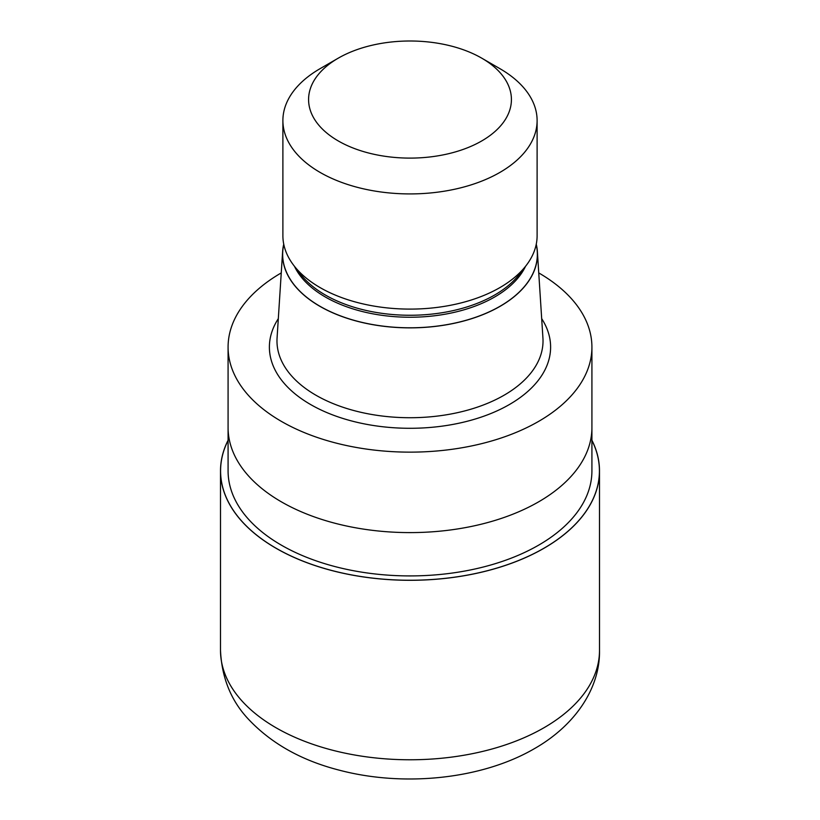 <?xml version="1.0" encoding="UTF-8"?>
<svg xmlns="http://www.w3.org/2000/svg" width="820" height="820" viewBox="0 0 820 820"><rect width="100%" height="100%" fill="white"/><g stroke="black" fill="none" stroke-linecap="round" stroke-linejoin="round"><path stroke-width="1.23" d="M591.917 440.412A189.42 109.357 180 0 1 543.937 548.221A189.42 109.357 180 0 1 313.599 565.031A189.42 109.357 180 0 1 228.083 440.412M591.917 427.876L591.917 470.895A181.917 105.032 180 0 1 538.637 545.156A181.917 105.032 180 0 1 340.382 567.922A181.917 105.032 180 0 1 228.083 470.895L228.083 427.876M536.259 244.196A127.469 73.595 180 0 1 537.377 251.555L542.932 338.076A133.024 76.803 180 0 1 543.024 340.925A133.024 76.803 180 0 1 504.064 395.23A133.024 76.803 180 0 1 359.088 411.876A133.024 76.803 180 0 1 276.976 340.925A133.024 76.803 180 0 1 277.068 338.076L282.623 251.555A127.469 73.595 180 0 1 283.74 244.196M537.377 251.555A127.469 73.595 180 0 1 500.128 306.311A127.469 73.595 180 0 1 359.047 321.737A127.469 73.595 180 0 1 282.623 251.555M481.719 58.148L499.882 68.644A127.11 73.39 180 0 1 537.11 120.53L537.11 235.709A127.11 73.39 180 0 1 526.04 265.67L519.327 274.341A119.761 69.146 180 0 1 494.685 295.005A119.761 69.146 180 0 1 300.673 274.341L293.96 265.67A127.11 73.39 180 0 1 282.89 235.709L282.89 120.53A127.11 73.39 180 0 1 320.118 68.644L338.291 58.148A101.424 58.558 180 0 1 338.291 58.148A101.424 58.558 180 0 1 481.719 58.148A101.424 58.558 180 0 1 481.709 140.958A101.424 58.558 180 0 1 338.291 140.958A101.424 58.558 180 0 1 338.281 58.148L320.118 68.644M526.04 265.67A127.11 73.39 180 0 1 499.882 287.605A127.11 73.39 180 0 1 293.96 265.67M537.11 120.53A127.11 73.39 180 0 1 499.882 172.425A127.11 73.39 180 0 1 361.353 188.333A127.11 73.39 180 0 1 282.89 120.53M538.75 272.916A181.917 105.032 180 0 1 591.917 347.116A181.917 105.032 180 0 1 538.637 421.377A181.917 105.032 180 0 1 340.382 444.143A181.917 105.032 180 0 1 228.083 347.116A181.917 105.032 180 0 1 281.25 272.916M538.637 501.84A181.917 105.032 180 0 0 591.917 427.568A181.917 105.032 180 0 1 538.637 501.84A181.917 105.032 180 0 1 340.382 524.605A181.917 105.032 180 0 1 228.083 427.568L228.083 347.116M591.917 440.258A189.492 109.408 180 0 1 599.492 470.895A189.492 109.408 180 0 1 543.998 548.252A189.492 109.408 180 0 1 337.481 571.97A189.492 109.408 180 0 1 220.508 470.895A189.492 109.408 180 0 1 228.083 440.258M541.692 318.662A140.609 81.18 180 0 1 509.425 404.516A140.609 81.18 180 0 1 333.914 415.381A140.609 81.18 180 0 1 278.308 318.662M536.208 244.473A127.346 73.523 180 0 1 500.046 306.26A127.346 73.523 180 0 1 353.512 320.169A127.346 73.523 180 0 1 283.792 244.473M525.507 266.367A119.761 69.146 180 0 1 494.685 296.983A119.761 69.146 180 0 1 294.493 266.367M599.492 470.895L599.502 650.373A189.502 109.408 180 0 1 543.998 727.729A189.502 109.408 180 0 1 337.481 751.448A189.502 109.408 180 0 1 220.498 650.373L220.508 470.895M591.917 440.422A189.42 109.357 180 0 1 543.937 548.221A189.42 109.357 180 0 1 313.609 565.031A189.42 109.357 180 0 1 228.083 440.422M591.917 427.568L591.917 347.116M599.502 650.373C600.22 687.088 576.306 724.675 534.578 748.557C482.057 779.215 404.27 787.169 339.859 770.318C302.18 760.765 271.861 743.883 248.88 719.673C231.23 701.161 221.769 678.058 220.498 650.373"/></g></svg>
